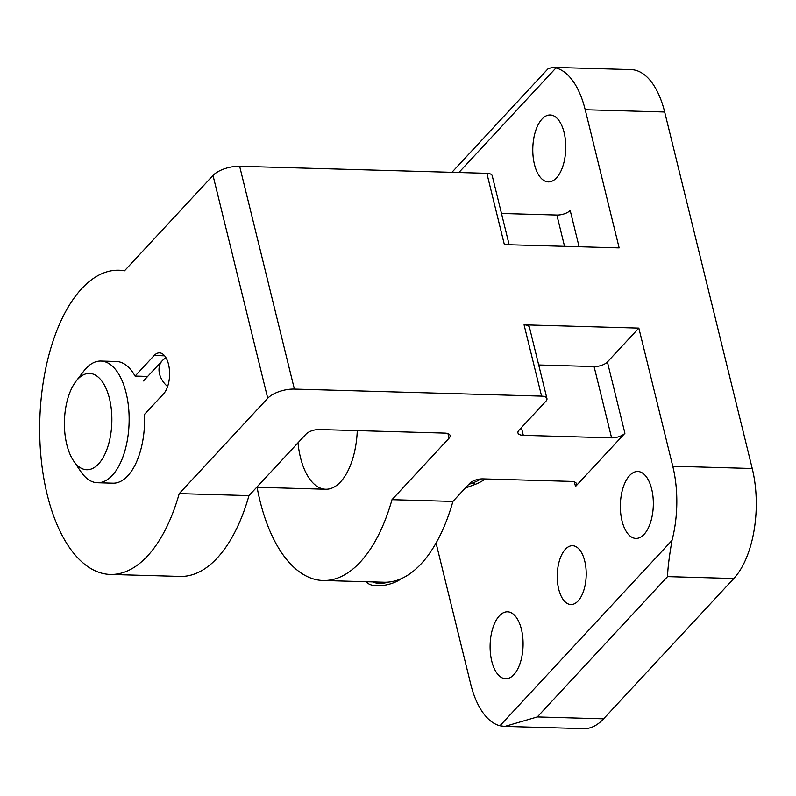 <?xml version="1.0" encoding="UTF-8"?>
<svg xmlns="http://www.w3.org/2000/svg" width="796" height="796" viewBox="0 0 796 796"><rect width="100%" height="100%" fill="white"/><g stroke="black" fill="none" stroke-linecap="round" stroke-linejoin="round"><path stroke-width="1.19" d="M257.088 487.281A152.165 74.854 -88.4 0 0 323.057 580.503L383.98 582.234A152.165 74.854 -88.4 0 0 452.914 501.42L469.57 483.47A10.149 4.318 166.2 0 1 482.893 478.884L571.18 481.401A10.149 4.318 166.2 0 1 576.533 483.819A10.149 4.318 166.2 0 1 575.518 486.495L624.92 433.263A10.149 4.318 166.2 0 1 611.597 437.86L523.31 435.342A10.149 4.318 166.2 0 1 517.947 432.925A10.149 4.318 166.2 0 1 518.972 430.248L545.917 401.214A10.149 4.318 166.2 0 0 546.942 398.547A10.149 4.318 166.2 0 0 541.578 396.129L294.381 389.085A20.288 8.647 166.2 0 0 267.735 398.259L179.219 493.62L248.969 495.61A152.165 74.854 91.6 0 1 180.035 576.423L110.286 574.443A152.165 74.854 91.6 0 1 39.8 420.208A152.165 74.854 91.6 0 1 118.952 270.232A152.165 74.854 91.6 0 1 124.494 270.809L213.01 175.448A20.288 8.647 166.2 0 1 239.646 166.274L486.853 173.309A10.149 4.318 166.2 0 1 492.217 175.727L509.161 244.75M179.219 493.62A152.165 74.854 91.6 0 1 110.286 574.443M323.057 580.503A152.165 74.854 -88.4 0 0 392 499.679L452.914 501.42M564.553 246.332L556.872 215.039A10.149 4.318 166.2 0 0 570.185 210.452L579.1 246.74M556.872 215.039L501.48 213.467M486.853 173.309L504.365 244.611L619.139 247.884L585.209 109.739L664.67 111.997A81.152 39.919 -88.4 0 0 631.049 69.59L552.225 67.342L547.847 68.973L451.919 172.314M664.67 111.997L752.23 468.506A81.152 39.919 -88.4 0 1 733.812 578.513L603.577 718.838A81.152 39.919 -88.4 0 1 583.747 728.658L504.923 726.41L537.3 716.947L667.545 576.622L733.812 578.513M584.752 561.081A29.422 14.467 91.6 0 1 570.881 604.522A29.422 14.467 91.6 0 1 557.26 574.702A29.422 14.467 91.6 0 1 572.563 545.708A29.422 14.467 91.6 0 1 584.752 561.081M534.454 164.414A33.472 16.467 -88.4 0 0 548.325 181.906A33.472 16.467 -88.4 0 0 565.737 148.912A33.472 16.467 -88.4 0 0 550.235 114.982A33.472 16.467 -88.4 0 0 534.454 164.414M622.024 520.922A33.472 16.467 -88.4 0 0 635.895 538.414A33.472 16.467 -88.4 0 0 653.307 505.42A33.472 16.467 -88.4 0 0 637.795 471.491A33.472 16.467 -88.4 0 0 622.024 520.922M491.779 661.237A33.472 16.467 -88.4 0 0 505.649 678.739A33.472 16.467 -88.4 0 0 523.062 645.745A33.472 16.467 -88.4 0 0 507.55 611.806A33.472 16.467 -88.4 0 0 491.779 661.237M436.049 543.031L470.675 683.983A81.152 39.919 -88.4 0 0 499.938 725.783L671.993 540.414A81.152 39.919 -88.4 0 0 672.769 466.237L638.84 328.101L607.408 361.971A10.149 4.318 166.2 0 1 594.085 366.558L538.693 364.976M585.209 109.739A81.152 39.919 -88.4 0 0 555.946 67.939L552.225 67.342M638.84 328.101L524.067 324.828A10.149 4.318 166.2 0 1 529.43 327.246L546.942 398.547M671.993 540.414C669.207 556.593 667.725 568.672 667.545 576.622M499.938 725.783L504.923 726.41M357.275 430.606A60.864 29.94 91.6 0 1 325.663 489.241A60.864 29.94 91.6 0 1 297.983 442.805M248.969 495.61L306.042 434.118A10.149 4.318 166.2 0 1 319.365 429.532L444.735 433.104A10.149 4.318 166.2 0 1 450.098 435.521A10.149 4.318 166.2 0 1 449.073 438.188L392 499.679M164.643 355.812L154.155 355.514A21.81 10.726 -88.4 0 1 159.479 352.877A21.81 10.726 -88.4 0 1 169.389 369.453A21.81 10.726 -88.4 0 1 163.568 393.841L144.484 414.398A60.864 29.94 91.6 0 1 112.883 483.182L97.44 482.734A60.864 29.94 91.6 0 1 80.834 471.62L73.62 460.944A48.188 23.701 91.6 0 1 75.879 381.453A48.188 23.701 91.6 0 1 108.982 396.736A48.188 23.701 91.6 0 1 98.535 463.919A48.188 23.701 91.6 0 1 73.62 460.944M75.879 381.453L83.689 371.215A60.864 29.94 91.6 0 1 100.903 361.056L116.355 361.493A60.864 29.94 91.6 0 1 135.071 376.07L147.668 376.428M154.155 355.514L135.071 376.07M100.903 361.056A60.864 29.94 91.6 0 1 128.564 407.333A60.864 29.94 91.6 0 1 112.306 475.371A60.864 29.94 91.6 0 1 97.44 482.734M167.608 386.538A20.288 15.403 -137.1 0 1 162.314 360.648A20.288 15.403 -137.1 0 1 166.085 357.921M468.655 484.456L473.341 482.684A40.576 35.313 132.5 0 0 480.903 478.943M388.836 582.055A15.214 6.487 -13.8 0 1 373.095 581.926M401.463 578.573A20.288 8.647 -13.8 0 1 381.384 585.627A20.288 8.647 -13.8 0 1 366.638 581.747M485.262 478.953A40.576 35.313 -47.5 0 1 475.182 484.376L465.252 488.127M537.3 716.947L603.577 718.838M624.92 433.263L607.408 361.971M575.518 486.495L574.394 481.928M458.874 172.513L555.946 67.939M294.381 389.085L239.646 166.274M541.578 396.129L524.067 324.828M672.769 466.237L752.23 468.506M449.073 438.188L447.949 433.631M611.597 437.86L594.085 366.558M523.31 435.342L521.41 427.621M267.735 398.259L213.01 175.448M475.182 484.376L473.341 482.684M118.952 270.232L124.873 270.401M256.71 487.271L325.663 489.241M162.314 360.648L143.489 380.936"/></g></svg>
